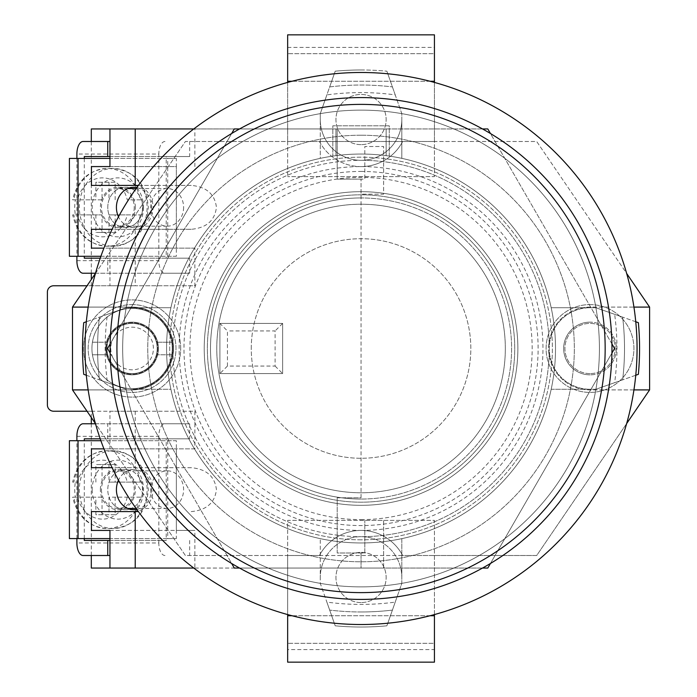 <?xml version="1.0" encoding="UTF-8"?>
<svg xmlns="http://www.w3.org/2000/svg" width="697" height="697" viewBox="0 0 697 697"><rect width="100%" height="100%" fill="white"/><g stroke="black" fill="none" stroke-linecap="round" stroke-linejoin="round"><path stroke-width="0.52" stroke-dasharray="3.48 2.61" d="M361.046 154.037A194.463 194.463 0 0 0 166.583 348.5A194.463 194.463 0 0 0 361.046 542.963A194.463 194.463 0 0 0 555.509 348.5A194.463 194.463 0 0 0 361.046 154.037A194.463 194.463 0 0 0 166.583 348.5A194.463 194.463 0 0 0 361.046 542.963A194.463 194.463 0 0 0 555.509 348.5A194.463 194.463 0 0 0 361.046 154.037A194.463 194.463 0 0 0 166.583 348.5A194.463 194.463 0 0 0 361.046 542.963A194.463 194.463 0 0 0 555.509 348.5A194.463 194.463 0 0 0 361.046 154.037A194.463 194.463 0 0 0 166.583 348.5A194.463 194.463 0 0 0 361.046 542.963A194.463 194.463 0 0 0 555.509 348.5A194.463 194.463 0 0 0 361.046 154.037A194.463 194.463 0 0 0 166.583 348.5A194.463 194.463 0 0 0 361.046 542.963A194.463 194.463 0 0 0 555.509 348.5A194.463 194.463 0 0 0 361.046 154.037A194.463 194.463 0 0 0 166.583 348.5A194.463 194.463 0 0 0 361.046 542.963A194.463 194.463 0 0 0 555.509 348.5A194.463 194.463 0 0 0 361.046 154.037A194.463 194.463 0 0 0 166.583 348.5A194.463 194.463 0 0 0 361.046 542.963A194.463 194.463 0 0 0 555.509 348.5A194.463 194.463 0 0 0 361.046 154.037A194.463 194.463 0 0 0 166.583 348.5A194.463 194.463 0 0 0 361.046 542.963A194.463 194.463 0 0 0 555.509 348.5A194.463 194.463 0 0 0 361.046 154.037A194.463 194.463 0 0 0 166.583 348.5A194.463 194.463 0 0 0 361.046 542.963A194.463 194.463 0 0 0 555.509 348.5A194.463 194.463 0 0 0 361.046 154.037A194.463 194.463 0 0 0 166.583 348.5A194.463 194.463 0 0 0 361.046 542.963A194.463 194.463 0 0 0 555.509 348.5A194.463 194.463 0 0 0 335.954 155.666A194.463 194.463 0 0 0 166.992 361.072A194.463 194.463 0 0 0 361.046 542.963A194.463 194.463 0 0 0 555.509 348.5A194.463 194.463 0 0 0 361.046 154.037A194.463 194.463 0 0 0 166.583 348.5A194.463 194.463 0 0 0 361.046 542.963A194.463 194.463 0 0 0 555.1 361.072A194.463 194.463 0 0 0 386.138 155.666L386.138 128.945L335.954 128.945L335.954 155.666L335.954 128.945L386.138 128.945L386.138 155.666A194.463 194.463 0 0 0 361.046 154.037M361.046 624.512A276.012 276.012 0 0 0 637.058 348.5A276.012 276.012 0 0 0 361.046 72.488A276.012 276.012 0 0 0 85.034 348.5A276.012 276.012 0 0 0 361.046 624.512A276.012 276.012 0 0 0 637.058 348.5A276.012 276.012 0 0 0 361.046 72.488A276.012 276.012 0 0 0 85.034 348.5A276.012 276.012 0 0 0 361.046 624.512A276.012 276.012 0 0 0 637.058 348.5A276.012 276.012 0 0 0 361.046 72.488A276.012 276.012 0 0 0 85.034 348.5A276.012 276.012 0 0 0 361.046 624.512A276.012 276.012 0 0 0 637.058 348.5A276.012 276.012 0 0 0 361.046 72.488A276.012 276.012 0 0 0 85.034 348.5A276.012 276.012 0 0 0 361.046 624.512A276.012 276.012 0 0 0 637.058 348.5A276.012 276.012 0 0 0 361.046 72.488A276.012 276.012 0 0 0 85.034 348.5A276.012 276.012 0 0 0 361.046 624.512A276.012 276.012 0 0 0 637.058 348.5A276.012 276.012 0 0 0 361.046 72.488A276.012 276.012 0 0 0 85.034 348.5A276.012 276.012 0 0 0 361.046 624.512A276.012 276.012 0 0 0 637.058 348.5A276.012 276.012 0 0 0 361.046 72.488A276.012 276.012 0 0 0 85.034 348.5A276.012 276.012 0 0 0 361.046 624.512A276.012 276.012 0 0 0 637.058 348.5A276.012 276.012 0 0 0 361.046 72.488A276.012 276.012 0 0 0 85.034 348.5A276.012 276.012 0 0 0 361.046 624.512A276.012 276.012 0 0 0 637.058 348.5A276.012 276.012 0 0 0 361.046 72.488A276.012 276.012 0 0 0 85.034 348.5A276.012 276.012 0 0 0 361.046 624.512M361.046 197.948A150.552 150.552 0 0 0 210.494 348.5A150.552 150.552 0 0 0 361.046 499.052A150.552 150.552 0 0 1 210.494 348.5A150.552 150.552 0 0 1 361.046 197.948A150.552 150.552 0 0 1 511.598 348.5A150.552 150.552 0 0 1 361.046 499.052A150.552 150.552 0 0 0 511.598 348.5A150.552 150.552 0 0 0 361.046 197.948M395.216 94.888L386.879 71.181L401.82 113.637L401.82 119.535A40.774 40.774 0 0 1 361.046 160.31A188.19 188.19 0 0 1 549.236 348.5A188.19 188.19 0 0 1 361.046 536.69A188.19 188.19 0 0 0 549.236 348.5A188.19 188.19 0 0 0 361.046 160.31A40.774 40.774 0 0 1 320.272 119.535L320.272 113.637A238.374 238.374 0 0 0 126.183 307.725A238.374 238.374 0 0 1 320.272 113.637L329.681 86.907A263.466 263.466 0 0 1 392.411 86.907A263.466 263.466 0 0 0 329.681 86.907L335.213 71.181A278.521 278.521 0 0 1 361.046 69.979A278.521 278.521 0 0 0 335.213 71.181L326.876 94.888A255.904 255.904 0 0 1 395.216 94.888L401.82 113.637A238.374 238.374 0 0 1 595.909 307.725A238.374 238.374 0 0 0 401.82 113.637L401.82 158.358A194.463 194.463 0 0 1 551.188 307.725L595.909 307.725L614.658 314.33A255.904 255.904 0 0 1 614.658 382.67L595.909 389.274A238.374 238.374 0 0 1 401.82 583.363A238.374 238.374 0 0 0 595.909 389.274L551.188 389.274A194.463 194.463 0 0 1 401.82 538.642L401.82 583.363L395.216 602.112A255.904 255.904 0 0 1 326.876 602.112L335.213 625.819A278.521 278.521 0 0 0 386.879 625.819L395.216 602.112M361.046 602.557A25.092 25.092 0 0 1 335.954 577.464A25.092 25.092 0 0 1 361.046 552.372A25.092 25.092 0 0 1 386.138 577.464A25.092 25.092 0 0 1 361.046 602.557A25.092 25.092 0 0 1 335.954 577.464A25.092 25.092 0 0 1 361.046 552.372A25.092 25.092 0 0 1 386.138 577.464A25.092 25.092 0 0 1 361.046 602.557M590.01 373.592A25.092 25.092 0 0 1 564.918 348.5A25.092 25.092 0 0 1 590.01 323.408A25.092 25.092 0 0 1 615.102 348.5A25.092 25.092 0 0 1 590.01 373.592A25.092 25.092 0 0 1 564.918 348.5A25.092 25.092 0 0 1 590.01 323.408A25.092 25.092 0 0 1 615.102 348.5A25.092 25.092 0 0 1 590.01 373.592M361.046 144.627A25.092 25.092 0 0 1 335.954 119.535A25.092 25.092 0 0 1 361.046 94.444A25.092 25.092 0 0 1 386.138 119.535A25.092 25.092 0 0 1 361.046 144.627A25.092 25.092 0 0 1 335.954 119.535A25.092 25.092 0 0 1 361.046 94.444A25.092 25.092 0 0 1 386.138 119.535A25.092 25.092 0 0 1 361.046 144.627M132.081 373.592A25.092 25.092 0 0 1 106.989 348.5A25.092 25.092 0 0 1 132.081 323.408A25.092 25.092 0 0 1 157.173 348.5A25.092 25.092 0 0 1 132.081 373.592A25.092 25.092 0 0 1 106.989 348.5A25.092 25.092 0 0 1 132.081 323.408A25.092 25.092 0 0 1 157.173 348.5A25.092 25.092 0 0 1 132.081 373.592M361.046 530.417A181.917 181.917 0 0 0 542.963 348.5A181.917 181.917 0 0 0 361.046 166.583A181.917 181.917 0 0 0 179.129 348.5A181.917 181.917 0 0 0 361.046 530.417M635.76 321.753L622.639 317.135A263.466 263.466 0 0 1 622.639 379.865A263.466 263.466 0 0 0 622.639 317.135L595.909 307.725L551.188 307.725A194.463 194.463 0 0 0 401.82 158.358L401.82 119.535A40.774 40.774 0 0 1 361.046 160.31A188.19 188.19 0 0 0 172.856 348.5A188.19 188.19 0 0 0 361.046 536.69A188.19 188.19 0 0 1 172.856 348.5A188.19 188.19 0 0 1 361.046 160.31A40.774 40.774 0 0 1 320.272 119.535L320.272 158.358A194.463 194.463 0 0 0 170.904 307.725A194.463 194.463 0 0 1 320.272 158.358L320.272 113.637L326.876 94.888M361.046 611.966A263.466 263.466 0 0 1 329.681 610.093A263.466 263.466 0 0 0 392.411 610.093A263.466 263.466 0 0 1 361.046 611.966M86.332 375.247L99.453 379.865A263.466 263.466 0 0 1 99.453 317.135A263.466 263.466 0 0 0 99.453 379.865L126.183 389.274A238.374 238.374 0 0 0 320.272 583.363A238.374 238.374 0 0 1 126.183 389.274L107.434 382.67A255.904 255.904 0 0 1 107.434 314.33L126.183 307.725L170.904 307.725L132.081 307.725A40.774 40.774 0 0 1 172.856 348.5A40.774 40.774 0 0 1 132.081 389.274L170.904 389.274A194.463 194.463 0 0 0 320.272 538.642A194.463 194.463 0 0 1 170.904 389.274L132.081 389.274A40.774 40.774 0 0 0 172.856 348.5A40.774 40.774 0 0 0 132.081 307.725L126.183 307.725L86.332 321.753M635.76 375.247L595.909 389.274L590.01 389.274A40.774 40.774 0 0 1 549.236 348.5A40.774 40.774 0 0 1 590.01 307.725A40.774 40.774 0 0 0 549.236 348.5A40.774 40.774 0 0 0 590.01 389.274L551.188 389.274A194.463 194.463 0 0 1 401.82 538.642L401.82 583.363L386.879 625.819A278.521 278.521 0 0 1 335.213 625.819L320.272 583.363L320.272 538.642L320.272 577.464A40.774 40.774 0 0 1 361.046 536.69A40.774 40.774 0 0 1 401.82 577.464A40.774 40.774 0 0 0 361.046 536.69A40.774 40.774 0 0 0 320.272 577.464L320.272 583.363L326.876 602.112M107.434 314.33L83.727 322.667A278.521 278.521 0 0 0 83.727 374.333L107.434 382.67M614.658 382.67L638.365 374.333A278.521 278.521 0 0 0 638.365 322.667L614.658 314.33M361.046 69.979A278.521 278.521 0 0 1 386.879 71.181A278.521 278.521 0 0 0 361.046 69.979M361.046 586.874A238.374 238.374 0 0 0 599.42 348.5A238.374 238.374 0 0 0 361.046 110.126A238.374 238.374 0 0 0 122.672 348.5A238.374 238.374 0 0 0 361.046 586.874A238.374 238.374 0 0 0 599.42 348.5A238.374 238.374 0 0 0 361.046 110.126A238.374 238.374 0 0 0 122.672 348.5A238.374 238.374 0 0 0 361.046 586.874A238.374 238.374 0 0 0 599.42 348.5A238.374 238.374 0 0 0 361.046 110.126A238.374 238.374 0 0 0 122.672 348.5A238.374 238.374 0 0 0 361.046 586.874A238.374 238.374 0 0 0 599.42 348.5A238.374 238.374 0 0 0 361.046 110.126A238.374 238.374 0 0 0 122.672 348.5A238.374 238.374 0 0 0 361.046 586.874M389.274 156.093L389.274 125.808L332.817 125.808L332.817 156.093A194.463 194.463 0 0 0 197.556 453.791A194.463 194.463 0 0 0 524.536 453.791A194.463 194.463 0 0 0 389.274 156.093L389.274 125.808L332.817 125.808L332.817 156.093A194.463 194.463 0 0 0 197.556 453.791A194.463 194.463 0 0 0 524.536 453.791A194.463 194.463 0 0 0 389.274 156.093M590.01 322.153A26.347 26.347 0 0 0 563.664 348.5A26.347 26.347 0 0 0 590.01 374.847A26.347 26.347 0 0 1 563.664 348.5A26.347 26.347 0 0 1 590.01 322.153A26.347 26.347 0 0 1 616.357 348.5A26.347 26.347 0 0 1 590.01 374.847A26.347 26.347 0 0 0 616.357 348.5A26.347 26.347 0 0 0 590.01 322.153M590.01 304.589A43.911 43.911 0 0 1 633.922 348.5A43.911 43.911 0 0 1 590.01 392.411A43.911 43.911 0 0 1 546.099 348.5A43.911 43.911 0 0 1 590.01 304.589A43.911 43.911 0 0 1 633.922 348.5A43.911 43.911 0 0 1 590.01 392.411A43.911 43.911 0 0 1 546.099 348.5A43.911 43.911 0 0 1 590.01 304.589M132.081 322.153A26.347 26.347 0 0 0 105.735 348.5A26.347 26.347 0 0 0 132.081 374.847A26.347 26.347 0 0 1 105.735 348.5A26.347 26.347 0 0 1 132.081 322.153A26.347 26.347 0 0 1 158.428 348.5A26.347 26.347 0 0 1 132.081 374.847A26.347 26.347 0 0 0 158.428 348.5A26.347 26.347 0 0 0 132.081 322.153M132.081 304.589A43.911 43.911 0 0 1 175.993 348.5A43.911 43.911 0 0 1 132.081 392.411A43.911 43.911 0 0 1 88.171 348.5A43.911 43.911 0 0 1 132.081 304.589A43.911 43.911 0 0 1 175.993 348.5A43.911 43.911 0 0 1 132.081 392.411A43.911 43.911 0 0 1 88.171 348.5A43.911 43.911 0 0 1 132.081 304.589M95.437 273.442L185.402 141.491L319.435 141.491A47.047 47.047 0 0 0 402.657 141.491L536.69 141.491L626.655 273.442M361.046 166.583A47.047 47.047 0 0 0 402.657 141.491L319.435 141.491A47.047 47.047 0 0 0 361.046 166.583M626.655 423.558L536.69 555.509L402.657 555.509A47.047 47.047 0 0 0 319.435 555.509L185.402 555.509L95.437 423.558M633.939 389.902L590.01 389.902A41.402 41.402 0 0 1 548.609 348.5A41.402 41.402 0 0 1 590.01 307.098L633.939 307.098M88.153 389.902L132.081 389.902A41.402 41.402 0 0 0 173.483 348.5A41.402 41.402 0 0 0 132.081 307.098L88.153 307.098M649.604 389.902L536.69 555.509L434.44 555.509L434.44 520.38L287.652 520.38L287.652 555.509L185.402 555.509L72.488 389.902L72.488 307.098L185.402 141.491L287.652 141.491L287.652 176.62L287.652 47.396L434.44 47.396L434.44 176.62L287.652 176.62L434.44 176.62L434.44 141.491L536.69 141.491L649.604 307.098L649.604 389.902L590.01 389.902A41.402 41.402 0 0 1 548.609 348.5A41.402 41.402 0 0 1 590.01 307.098L649.604 307.098M319.435 555.509L402.657 555.509A47.047 47.047 0 0 0 319.435 555.509M434.44 614.571L434.44 555.509L287.652 555.509L287.652 614.571M287.652 82.429L287.652 141.491L434.44 141.491L434.44 82.429M72.488 389.902L132.081 389.902A41.402 41.402 0 0 0 173.483 348.5A41.402 41.402 0 0 0 132.081 307.098L72.488 307.098M287.652 615.73L287.652 643.331L287.652 615.73L434.44 615.73L434.44 643.331L287.652 643.331L434.44 643.331L434.44 615.73M430.119 615.73L291.973 615.73M287.652 662.15L434.44 662.15L434.44 649.604L287.652 649.604L287.652 662.15M287.652 649.604L287.652 520.38L434.44 520.38L434.44 649.604M287.652 81.27L287.652 53.669L287.652 81.27L434.44 81.27L434.44 53.669L287.652 53.669L434.44 53.669L434.44 81.27M434.44 47.396L434.44 34.85L287.652 34.85L287.652 47.396M430.119 81.27L291.973 81.27M361.046 135.218A213.282 213.282 0 0 1 574.328 348.5A213.282 213.282 0 0 1 361.046 561.782A213.282 213.282 0 0 1 147.764 348.5A213.282 213.282 0 0 1 361.046 135.218A213.282 213.282 0 0 1 574.328 348.5A213.282 213.282 0 0 1 361.046 561.782A213.282 213.282 0 0 1 147.764 348.5A213.282 213.282 0 0 1 361.046 135.218M482.524 128.945L361.046 128.945L487.804 128.945L614.562 348.5L487.804 568.055L361.046 568.055L482.524 568.055M490.444 563.481L611.922 353.074M611.922 343.926L490.444 133.519M361.046 539.827A191.326 191.326 0 0 1 169.72 348.5A191.326 191.326 0 0 1 361.046 157.173A191.326 191.326 0 0 1 552.372 348.5A191.326 191.326 0 0 1 361.046 539.827A191.326 191.326 0 0 1 169.72 348.5A191.326 191.326 0 0 1 361.046 157.173A191.326 191.326 0 0 1 552.372 348.5A191.326 191.326 0 0 1 361.046 539.827M361.046 194.811A153.689 153.689 0 0 0 207.357 348.5A153.689 153.689 0 0 0 361.046 502.188A153.689 153.689 0 0 0 514.734 348.5A153.689 153.689 0 0 0 361.046 194.811A153.689 153.689 0 0 0 207.357 348.5A153.689 153.689 0 0 0 361.046 502.188A153.689 153.689 0 0 0 514.734 348.5A153.689 153.689 0 0 0 361.046 194.811M239.568 568.055L361.046 568.055L234.288 568.055L107.53 348.5L234.288 128.945L361.046 128.945L239.568 128.945M231.648 133.519L110.17 343.926M110.17 353.074L231.648 563.481M611.966 348.5A250.92 250.92 0 0 1 361.046 599.42A250.92 250.92 0 0 1 110.126 348.5A250.92 250.92 0 0 1 361.046 97.58A250.92 250.92 0 0 1 611.966 348.5M517.871 348.5A156.825 156.825 0 0 1 361.046 505.325A156.825 156.825 0 0 1 204.221 348.5A156.825 156.825 0 0 1 361.046 191.675A156.825 156.825 0 0 1 517.871 348.5A156.825 156.825 0 0 1 361.046 505.325A156.825 156.825 0 0 1 204.221 348.5A156.825 156.825 0 0 1 361.046 191.675A156.825 156.825 0 0 1 517.871 348.5M251.268 348.5A109.777 109.777 0 0 1 361.046 238.722A109.777 109.777 0 0 1 470.823 348.5A109.777 109.777 0 0 1 361.046 458.277A109.777 109.777 0 0 1 251.268 348.5A109.777 109.777 0 0 1 361.046 238.722A109.777 109.777 0 0 1 470.823 348.5A109.777 109.777 0 0 1 361.046 458.277A109.777 109.777 0 0 1 251.268 348.5M505.325 348.5A144.279 144.279 0 0 1 361.046 492.779A144.279 144.279 0 0 1 216.767 348.5A144.279 144.279 0 0 1 361.046 204.221A144.279 144.279 0 0 1 505.325 348.5A144.279 144.279 0 0 1 361.046 492.779A144.279 144.279 0 0 1 216.767 348.5A144.279 144.279 0 0 1 361.046 204.221A144.279 144.279 0 0 1 505.325 348.5M136.812 509.437A20.074 17.477 90 0 0 151.371 489.642A20.074 17.477 90 0 0 133.894 469.569A20.074 17.477 90 0 0 118.481 480.189M142.737 489.642A20.074 17.477 90 0 0 125.26 469.569A20.074 17.477 90 0 0 107.782 489.642A20.074 17.477 90 0 0 125.26 509.716A20.074 17.477 90 0 0 129.581 509.098A20.074 17.477 -90 0 1 125.26 509.716A20.074 17.477 -90 0 1 107.782 489.642A20.074 17.477 -90 0 1 125.26 469.569A20.074 17.477 -90 0 1 142.737 489.642A20.074 17.477 -90 0 1 131.341 508.462A20.074 17.477 90 0 0 142.737 489.642M100.891 440.713L176.35 440.713L176.35 538.572L109.952 538.572M69.404 440.713L176.35 440.713M167.716 440.713L167.716 538.572L176.35 538.572M167.716 538.572L69.404 538.572M100.377 489.642A20.074 17.477 -90 0 1 117.854 469.569A20.074 17.477 -90 0 1 135.331 489.642A20.074 17.477 -90 0 1 117.854 509.716A20.074 17.477 -90 0 1 100.377 489.642M84.293 438.831L166.226 438.831L166.226 540.454L84.293 540.454M84.293 538.572L84.293 440.713M76.888 436.322L158.82 436.322A12.546 6.168 90 0 1 164.989 423.776L189.671 423.776L189.671 438.831L166.226 438.831M164.989 423.776L83.056 423.776M95.498 423.776L189.671 423.776M83.056 555.509L109.952 555.509M164.989 555.509A12.546 6.168 90 0 1 158.82 542.963L76.888 542.963M158.82 436.322L158.82 542.963M109.952 540.454L166.226 540.454M189.671 540.454L189.671 555.509M76.888 538.572L76.888 440.713M189.671 438.831L100.237 438.831M107.739 438.831L107.739 423.776M150.831 489.642A18.819 16.388 90 0 0 167.219 508.462A18.819 16.388 90 0 0 183.607 489.642A18.819 16.388 90 0 0 167.219 470.823A18.819 16.388 90 0 0 150.831 489.642M101.466 489.642A18.819 16.388 90 0 0 117.854 508.462A18.819 16.388 90 0 0 134.242 489.642A18.819 16.388 90 0 0 117.854 470.823A18.819 16.388 90 0 0 101.466 489.642M115.153 497.17L115.153 514.734L102.041 514.734L102.041 497.17L75.372 497.17A38.893 33.865 -90 0 1 74.736 489.642A38.893 33.865 -90 0 1 75.372 482.115L77.611 482.115A29.483 25.667 -90 0 1 102.424 460.159A29.483 25.667 -90 0 1 127.246 482.115L141.822 482.115A38.893 33.865 -90 0 1 142.458 489.642A38.893 33.865 -90 0 1 141.822 497.17L108.985 497.17L108.985 514.734L95.872 514.734L95.872 497.17L73.83 497.17A38.893 33.865 90 0 0 107.05 528.535A38.893 33.865 90 0 0 140.28 497.17L141.822 497.17M75.372 497.17L72.645 497.17M75.372 482.115L77.611 482.115M95.872 482.115L95.872 464.55L108.985 464.55L108.985 482.115L127.246 482.115M72.645 482.115L73.83 482.115A38.893 33.865 90 0 1 107.05 450.75L113.228 450.75A38.893 33.865 -90 0 1 147.084 489.642A38.893 33.865 -90 0 1 113.228 528.535A38.893 33.865 -90 0 1 79.362 489.642A38.893 33.865 -90 0 1 113.228 450.75C134.695 453.198 146.387 466.162 148.304 489.642C146.387 513.123 134.695 526.087 113.228 528.535L107.05 528.535C88.711 527.028 77.236 516.573 72.636 497.17M140.28 497.17L108.985 497.17M102.041 482.115L102.041 464.55L95.872 464.55M141.822 482.115L115.153 482.115L115.153 464.55L102.041 464.55M102.041 497.17L95.872 497.17M115.153 482.115L108.985 482.115M102.041 514.734L95.872 514.734M115.153 514.734L108.985 514.734M115.153 464.55L108.985 464.55M135.331 207.357A20.074 17.477 90 0 0 117.854 187.284A20.074 17.477 90 0 0 100.377 207.357A20.074 17.477 90 0 0 117.854 227.431A20.074 17.477 90 0 0 135.331 207.357M142.737 207.357A20.074 17.477 90 0 0 131.341 188.538A20.074 17.477 -90 0 1 142.737 207.357A20.074 17.477 -90 0 1 125.26 227.431A20.074 17.477 90 0 0 142.737 207.357M129.581 187.902A20.074 17.477 90 0 0 125.26 187.284A20.074 17.477 90 0 0 107.782 207.357A20.074 17.477 90 0 0 125.26 227.431A20.074 17.477 -90 0 1 107.782 207.357A20.074 17.477 -90 0 1 125.26 187.284A20.074 17.477 -90 0 1 129.581 187.902M84.293 258.169L166.226 258.169L166.226 156.546L84.293 156.546M84.293 158.428L84.293 256.287M76.888 260.678L158.82 260.678A12.546 6.168 -90 0 0 164.989 273.224L189.671 273.224L189.671 258.169L166.226 258.169M95.498 273.224L189.671 273.224M164.989 273.224L83.056 273.224M83.056 141.491L109.952 141.491M109.952 156.546L189.671 156.546L189.671 141.491M189.671 156.546L166.226 156.546M158.82 260.678L158.82 154.037L76.888 154.037M164.989 141.491A12.546 6.168 -90 0 0 158.82 154.037M76.888 158.428L76.888 256.287M189.671 258.169L107.739 258.169L107.739 273.224M107.739 258.169L100.237 258.169M183.607 207.357A18.819 16.388 -90 0 1 167.219 226.177A18.819 16.388 -90 0 1 150.831 207.357A18.819 16.388 -90 0 1 167.219 188.538A18.819 16.388 -90 0 1 183.607 207.357M134.242 207.357A18.819 16.388 -90 0 1 117.854 226.177A18.819 16.388 -90 0 1 101.466 207.357A18.819 16.388 -90 0 1 117.854 188.538A18.819 16.388 -90 0 1 134.242 207.357M141.822 214.885L115.153 214.885L115.153 232.45L102.041 232.45L102.041 214.885L77.611 214.885A29.483 25.667 90 0 0 102.424 236.841A29.483 25.667 90 0 0 127.246 214.885L141.822 214.885A38.893 33.865 90 0 0 142.458 207.357A38.893 33.865 90 0 0 141.822 199.83L127.246 199.83A29.483 25.667 90 0 0 102.424 177.874A29.483 25.667 90 0 0 77.611 199.83L73.83 199.83A38.893 33.865 -90 0 1 107.05 168.465A38.893 33.865 -90 0 1 140.28 199.83L141.822 199.83M115.153 199.83L115.153 182.265L102.041 182.265L102.041 199.83L75.372 199.83A38.893 33.865 90 0 0 74.736 207.357A38.893 33.865 90 0 0 75.372 214.885L77.611 214.885M75.372 199.83L72.645 199.83M95.872 214.885L95.872 232.45L108.985 232.45L108.985 214.885L127.246 214.885M72.645 214.885L73.83 214.885A38.893 33.865 -90 0 0 107.05 246.25L113.228 246.25A38.893 33.865 90 0 0 147.084 207.357A38.893 33.865 90 0 0 113.228 168.465A38.893 33.865 90 0 0 79.362 207.357A38.893 33.865 90 0 0 113.228 246.25C134.695 243.802 146.387 230.838 148.304 207.357C146.387 183.877 134.695 170.913 113.228 168.465L107.05 168.465C88.711 169.972 77.236 180.427 72.636 199.83M115.153 182.265L95.872 182.265L95.872 199.83L77.611 199.83M108.985 182.265L108.985 199.83M140.28 199.83L127.246 199.83M102.041 214.885L75.372 214.885M102.041 199.83L95.872 199.83M115.153 214.885L108.985 214.885M102.041 182.265L95.872 182.265M115.153 232.45L108.985 232.45M102.041 232.45L95.872 232.45M136.812 187.563A20.074 17.477 -90 0 1 151.371 207.357A20.074 17.477 -90 0 1 133.894 227.431A20.074 17.477 -90 0 1 118.481 216.811M100.891 256.287L176.35 256.287L176.35 158.428L109.952 158.428M69.404 256.287L176.35 256.287M167.716 256.287L167.716 158.428L176.35 158.428M167.716 158.428L69.404 158.428M110.762 348.5A21.319 21.319 0 0 0 132.081 369.819A21.319 21.319 0 0 0 153.401 348.5A21.319 21.319 0 0 0 132.081 327.181A21.319 21.319 0 0 0 110.762 348.5M157.173 348.5A25.092 25.092 0 0 1 132.081 373.592A25.092 25.092 0 0 1 106.989 348.5A25.092 25.092 0 0 0 132.081 373.592A25.092 25.092 0 0 0 157.173 348.5A25.092 25.092 0 0 0 132.081 323.408A25.092 25.092 0 0 0 106.989 348.5A25.092 25.092 0 0 1 132.081 323.408A25.092 25.092 0 0 1 157.173 348.5M157.025 342.227A25.719 25.719 0 0 1 132.081 374.219A25.719 25.719 0 0 1 107.138 354.773L92.431 354.773A40.147 40.147 0 0 1 132.081 308.353A40.147 40.147 0 0 1 172.229 348.5A40.147 40.147 0 0 1 132.081 388.647A40.147 40.147 0 0 1 92.431 342.227A40.147 40.147 0 0 1 171.732 342.227A40.147 40.147 0 0 1 132.081 388.647A40.147 40.147 0 0 1 92.431 354.773L107.138 354.773A25.719 25.719 0 0 1 132.081 322.781A25.719 25.719 0 0 1 157.025 342.227L171.732 342.227L157.025 342.227M106.362 348.5A25.719 25.719 0 0 1 132.081 322.781A25.719 25.719 0 0 1 157.801 348.5A25.719 25.719 0 0 1 132.081 374.219A25.719 25.719 0 0 1 106.362 348.5M171.732 354.773L157.025 354.773L171.732 354.773M92.431 342.227L107.138 342.227L92.431 342.227M158.428 348.5A26.347 26.347 0 0 0 132.081 322.153A26.347 26.347 0 0 0 105.735 348.5A26.347 26.347 0 0 1 132.081 322.153A26.347 26.347 0 0 1 158.428 348.5A26.347 26.347 0 0 1 132.081 374.847A26.347 26.347 0 0 1 105.735 348.5A26.347 26.347 0 0 0 132.081 374.847A26.347 26.347 0 0 0 158.428 348.5M180.697 348.5A48.616 48.616 0 0 0 132.081 299.884A48.616 48.616 0 0 0 83.466 348.5A48.616 48.616 0 0 0 132.081 397.116A48.616 48.616 0 0 0 180.697 348.5A48.616 48.616 0 0 0 132.081 299.884A48.616 48.616 0 0 0 83.466 348.5A48.616 48.616 0 0 0 132.081 397.116A48.616 48.616 0 0 0 180.697 348.5A48.616 48.616 0 0 0 132.081 299.884A48.616 48.616 0 0 0 83.466 348.5A48.616 48.616 0 0 0 132.081 397.116A48.616 48.616 0 0 0 180.697 348.5A48.616 48.616 0 0 0 132.081 299.884A48.616 48.616 0 0 0 83.466 348.5A48.616 48.616 0 0 0 132.081 397.116A48.616 48.616 0 0 0 180.697 348.5M138.381 185.402L191.222 185.402C206.425 186.796 214.833 194.114 216.436 207.357C214.833 220.6 206.425 227.919 191.222 229.313L133.894 229.313A21.955 19.115 90 0 0 153.018 207.357A21.955 19.115 90 0 0 138.006 185.916M138.381 511.598L91.438 511.598M91.438 467.687L133.894 467.687A21.955 19.115 -90 0 1 153.018 489.642A21.955 19.115 -90 0 1 138.006 511.084M191.222 511.598C206.425 510.204 214.833 502.886 216.436 489.642C214.833 476.399 206.425 469.081 191.222 467.687L112.095 467.687M91.307 568.055L361.046 568.055L361.046 553L361.046 568.055L361.046 553L361.046 568.055L383.629 568.055L383.629 520.38L364.81 520.38L383.629 520.38L383.629 568.055L193.783 568.055M361.046 497.797L361.046 179.129L361.046 194.184L383.629 194.184L383.629 146.509L364.81 146.509L364.81 179.129L361.046 179.129L361.046 194.184L383.629 194.184L383.629 146.509L364.81 146.509L364.81 179.129L361.046 179.129L361.046 497.797L337.209 497.797L337.209 553L364.81 553L364.81 520.38L364.81 553L337.209 553L337.209 497.797L361.046 497.797M91.307 128.945L337.209 128.945L337.209 179.129L361.046 179.129L337.209 179.129L337.209 128.945L193.783 128.945M191.222 229.313L112.095 229.313M91.307 417.503L91.307 411.23L53.669 411.23A6.273 6.273 0 0 1 47.396 404.957L47.396 292.043A6.273 6.273 0 0 1 53.669 285.77L194.864 285.77L194.864 248.132L109.952 248.132L109.952 285.77L135.218 285.77L135.218 229.313M135.218 285.77L87.029 285.77M91.307 411.23L194.864 411.23L194.864 448.868L109.952 448.868L109.952 411.23L135.218 411.23L87.029 411.23M135.218 411.23L135.218 467.687M219.904 323.408L219.904 373.592L282.633 373.592L282.633 323.408L219.904 323.408L282.633 323.408L282.633 373.592L219.904 373.592L219.904 323.408L227.44 330.944L227.44 366.056L275.097 366.056L275.097 330.944L227.44 330.944M194.864 248.132L176.35 248.132L176.35 166.583L91.438 166.583M176.35 248.132L91.438 248.132M91.438 229.313L133.894 229.313M191.222 185.402L91.438 185.402M109.952 248.132L103.931 248.132M109.952 128.945L194.864 128.945L109.952 128.945M91.307 423.776L91.307 555.509M91.307 285.77L91.307 279.497M91.307 273.224L91.307 141.491M109.952 448.868L103.931 448.868M194.864 568.055L109.952 568.055L194.864 568.055L194.864 530.417L176.35 530.417L176.35 448.868L91.438 448.868M91.438 530.417L176.35 530.417M194.864 448.868L176.35 448.868M109.952 411.23L194.864 411.23M191.222 467.687L133.894 467.687M109.952 530.417L194.864 530.417M109.952 166.583L176.35 166.583M194.864 166.583L194.864 128.945M109.952 285.77L194.864 285.77M227.44 366.056L219.904 373.592M275.097 366.056L282.633 373.592M282.633 323.408L275.097 330.944M361.046 171.427A177.073 177.073 0 0 1 538.119 348.5A177.073 177.073 0 0 1 361.046 525.573A177.073 177.073 0 0 1 183.973 348.5A177.073 177.073 0 0 1 361.046 171.427M361.046 519.622A171.122 171.122 0 0 0 532.168 348.5A171.122 171.122 0 0 0 361.046 177.378A171.122 171.122 0 0 0 189.924 348.5A171.122 171.122 0 0 0 361.046 519.622M92.187 489.642A29.483 25.667 90 0 0 117.854 519.126A29.483 25.667 90 0 0 143.521 489.642A29.483 25.667 90 0 0 117.854 460.159A29.483 25.667 90 0 0 92.187 489.642M140.28 482.115A38.893 33.865 90 0 0 107.05 450.75C88.711 452.257 77.236 462.712 72.636 482.115M127.246 497.17A29.483 25.667 -90 0 1 102.424 519.126A29.483 25.667 -90 0 1 77.611 497.17M143.521 207.357A29.483 25.667 -90 0 1 117.854 236.841A29.483 25.667 -90 0 1 92.187 207.357A29.483 25.667 -90 0 1 117.854 177.874A29.483 25.667 -90 0 1 143.521 207.357M140.28 214.885A38.893 33.865 -90 0 1 107.05 246.25C88.711 244.743 77.236 234.288 72.636 214.885M117.854 469.569L133.894 469.569M117.854 509.716L133.894 509.716M167.219 508.462L136.115 508.462M127.812 508.462L117.854 508.462M167.219 470.823L117.854 470.823M133.894 187.284L117.854 187.284M133.894 227.431L117.854 227.431M167.219 226.177L117.854 226.177M167.219 188.538L136.115 188.538M127.812 188.538L117.854 188.538"/><path stroke-width="1.05" d="M361.046 624.512A276.012 276.012 0 0 0 637.058 348.5A276.012 276.012 0 0 0 361.046 72.488A276.012 276.012 0 0 0 85.034 348.5A276.012 276.012 0 0 0 361.046 624.512M86.332 375.247L83.727 374.333A278.521 278.521 0 0 1 83.727 322.667L86.332 321.753M635.76 321.753L638.365 322.667A278.521 278.521 0 0 1 638.365 374.333L635.76 375.247M626.655 423.558L649.604 389.902L633.939 389.902M633.939 307.098L649.604 307.098L649.604 389.902M626.655 273.442L649.604 307.098M95.437 273.442L72.488 307.098L72.488 389.902L88.153 389.902M88.153 307.098L72.488 307.098M95.437 423.558L72.488 389.902M287.652 614.571L287.652 615.73L291.973 615.73M434.44 614.571L434.44 615.73L430.119 615.73M434.44 615.73L434.44 662.15L287.652 662.15L287.652 615.73M287.652 82.429L287.652 34.85L434.44 34.85L434.44 81.27L430.119 81.27M434.44 82.429L434.44 81.27M291.973 81.27L287.652 81.27M482.524 568.055L487.804 568.055L490.444 563.481M611.922 353.074L614.562 348.5L611.922 343.926M490.444 133.519L487.804 128.945L482.524 128.945M239.568 128.945L234.288 128.945L231.648 133.519M110.17 343.926L107.53 348.5L110.17 353.074M231.648 563.481L234.288 568.055L239.568 568.055M611.966 348.5A250.92 250.92 0 0 1 361.046 599.42A250.92 250.92 0 0 1 110.126 348.5A250.92 250.92 0 0 1 361.046 97.58A250.92 250.92 0 0 1 611.966 348.5M116.93 348.5A244.116 244.116 0 0 0 361.046 592.616A244.116 244.116 0 0 0 605.162 348.5A244.116 244.116 0 0 0 361.046 104.384A244.116 244.116 0 0 0 116.93 348.5M118.481 480.189A20.074 17.477 90 0 0 116.416 489.642A20.074 17.477 90 0 0 133.894 509.716A20.074 17.477 90 0 0 136.812 509.437M109.952 538.572L69.404 538.572L69.404 440.713L100.891 440.713M78.038 538.572L78.038 440.713M129.581 509.098A20.074 17.477 90 0 0 131.341 508.462A20.074 17.477 -90 0 1 129.581 509.098M76.888 538.572L76.888 542.963A12.546 6.168 -90 0 0 83.056 555.509L107.739 555.509L107.739 540.454L84.293 540.454L84.293 538.572M84.293 440.713L84.293 438.831L100.237 438.831M76.888 440.713L76.888 436.322A12.546 6.168 -90 0 1 83.056 423.776L95.498 423.776M109.952 555.509L107.739 555.509M107.739 540.454L109.952 540.454M131.341 188.538A20.074 17.477 90 0 0 129.581 187.902A20.074 17.477 -90 0 1 131.341 188.538M76.888 158.428L76.888 154.037A12.546 6.168 90 0 1 83.056 141.491L107.739 141.491L107.739 156.546L84.293 156.546L84.293 158.428M84.293 256.287L84.293 258.169L100.237 258.169M76.888 256.287L76.888 260.678A12.546 6.168 90 0 0 83.056 273.224L95.498 273.224M109.952 141.491L107.739 141.491M107.739 156.546L109.952 156.546M118.481 216.811A20.074 17.477 -90 0 1 116.416 207.357A20.074 17.477 -90 0 1 133.894 187.284A20.074 17.477 -90 0 1 136.812 187.563M109.952 158.428L69.404 158.428L69.404 256.287L100.891 256.287M78.038 158.428L78.038 256.287M138.006 511.084A21.955 19.115 -90 0 1 133.894 511.598M193.783 128.945L135.218 128.945L135.218 185.402L138.381 185.402M87.029 285.77L53.669 285.77A6.273 6.273 0 0 0 47.396 292.043L47.396 404.957A6.273 6.273 0 0 0 53.669 411.23L87.029 411.23M91.307 555.509L91.307 568.055L135.218 568.055L135.218 511.598L138.381 511.598M135.218 568.055L193.783 568.055M103.931 248.132L91.438 248.132L91.438 229.313L112.095 229.313M138.006 185.916A21.955 19.115 90 0 0 133.894 185.402M135.218 185.402L91.438 185.402L91.438 166.583L109.952 166.583L109.952 128.945L135.218 128.945M91.307 141.491L91.307 128.945L109.952 128.945M91.307 417.503L91.307 423.776M91.307 279.497L91.307 273.224M103.931 448.868L91.438 448.868L91.438 467.687L112.095 467.687M135.218 511.598L91.438 511.598L91.438 530.417L109.952 530.417L109.952 568.055M136.115 508.462L127.812 508.462M136.115 188.538L127.812 188.538"/></g></svg>
